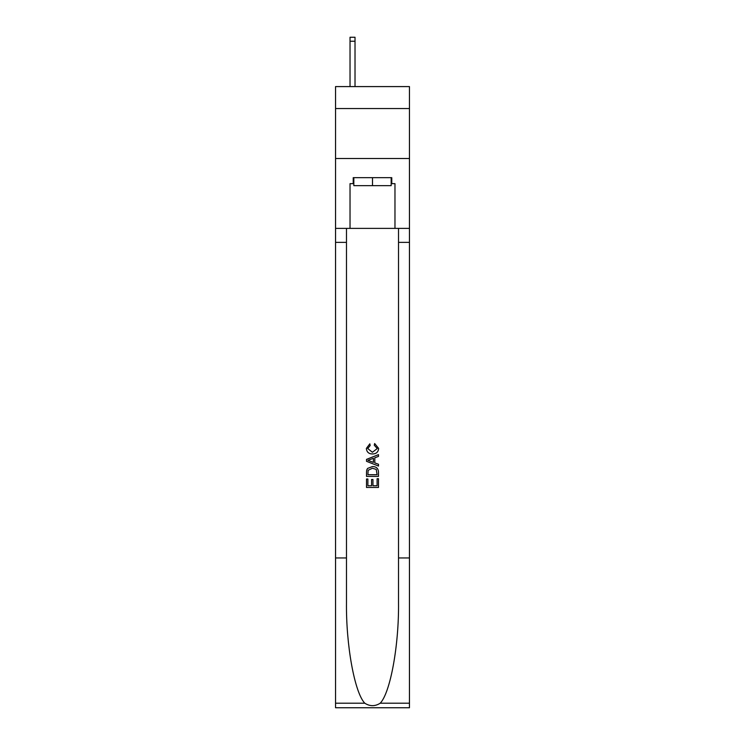 <?xml version="1.0" encoding="UTF-8"?>
<svg xmlns="http://www.w3.org/2000/svg" width="745" height="745" viewBox="0 0 745 745"><rect width="100%" height="100%" fill="white"/><g stroke="black" fill="none" stroke-linecap="round" stroke-linejoin="round"><path stroke-width="1.12" d="M409.452 108.556L409.452 86.588L335.548 86.588L335.548 108.556L409.452 108.556L409.452 158.489L335.548 158.489L335.548 108.556M391.172 177.664L391.172 185.654L353.828 185.654L353.828 177.664M372.5 177.664L372.5 185.654M377.1 478.7L377.1 485.768L372.956 485.768L377.1 485.768L377.1 478.7L378.488 478.7L378.488 487.454L366.503 487.454L366.503 479.007L366.503 487.454M371.569 479.463L371.569 485.768L367.881 485.768L371.569 485.768L371.569 479.463L372.956 479.463L372.956 485.768M367.536 468.437L366.68 470.179L367.536 468.437L372.425 466.566C376.262 466.547 378.283 468.391 378.488 472.106L378.488 476.39L366.503 476.39L366.503 472.293L366.503 476.39M374.651 443.517L374.26 445.203L374.651 443.517L378.637 448.406C378.32 452.085 376.234 453.938 372.407 453.966L372.407 453.966C368.728 453.882 366.708 452.047 366.354 448.443L369.837 443.824L370.19 445.51L367.732 448.527L372.398 452.271L377.259 448.565L374.26 445.203M380.229 703.196L409.452 703.196L409.452 707.75L335.548 707.75L335.548 557.949L346.481 557.949L346.481 602.482C345.95 645.049 354.592 692.608 364.771 703.196C369.92 706.474 375.07 706.474 380.229 703.196C390.408 692.608 399.05 645.049 398.519 602.482L398.519 228.389M366.503 459.386L366.503 461.295L378.488 466.053L366.503 461.295L366.503 459.386L378.488 454.627L366.503 459.386M398.519 557.949L409.452 557.949L409.452 158.489M335.548 557.949L335.548 158.489M346.481 228.389L346.481 557.949M409.452 703.196L409.452 557.949M335.548 228.389L350.029 228.389L350.029 183.652L353.828 183.652M391.172 183.652L391.777 183.652L391.777 177.664L353.223 177.664L353.223 183.652M391.777 183.652L394.971 183.652L394.971 228.389L409.452 228.389M350.029 228.389L394.971 228.389M378.488 454.627L378.488 456.424L374.8 457.784L374.8 462.896L378.488 464.256L378.488 466.053M370.097 461.155L373.413 462.384L373.413 458.296L367.881 460.336L370.097 461.155M373.413 458.296L373.413 462.384M366.503 472.293L366.68 470.179M376.253 469.406L377.1 474.705L376.253 469.406L372.407 468.251L368.132 470.291L367.881 474.705L377.1 474.705L367.881 474.705M366.503 479.007L367.881 479.007L367.881 485.768M355.02 86.588L355.02 41.245L350.029 41.245L350.029 37.25L355.02 37.25L355.02 41.245M350.029 86.588L350.029 41.245M398.519 242.376L409.452 242.376M346.481 242.376L335.548 242.376M335.548 703.196L364.771 703.196M355.02 37.25L350.029 37.25"/></g></svg>

